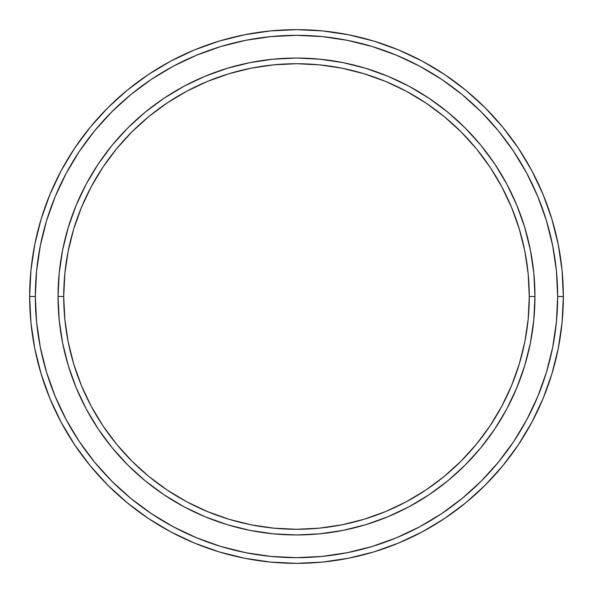 <?xml version="1.0" encoding="UTF-8"?>
<svg xmlns="http://www.w3.org/2000/svg" width="593" height="593" viewBox="0 0 593 593"><rect width="100%" height="100%" fill="white"/><g stroke="black" fill="none" stroke-linecap="round" stroke-linejoin="round"><path stroke-width="0.89" d="M58.04 296.5L63.718 296.5A232.782 232.782 0 0 1 296.5 63.718A232.782 232.782 0 0 1 529.282 296.5L534.96 296.5A238.46 238.46 0 0 0 296.5 58.04A238.46 238.46 0 0 0 58.04 296.5A238.46 238.46 0 0 1 296.5 58.04A238.46 238.46 0 0 1 534.96 296.5A238.46 238.46 0 0 1 296.5 534.96A238.46 238.46 0 0 1 58.04 296.5L59.189 273.128L62.621 249.979L68.306 227.275L76.193 205.245L86.193 184.089L98.223 164.016L112.166 145.218L127.88 127.88L145.218 112.166L164.016 98.223L184.089 86.193L205.245 76.193L227.275 68.306L249.979 62.621L273.128 59.189L296.5 58.04L319.872 59.189L343.021 62.621L365.725 68.306L387.755 76.193L408.911 86.193L428.984 98.223L447.782 112.166L465.12 127.88L480.834 145.218L494.777 164.016L506.807 184.089L516.807 205.245L524.694 227.275L530.379 249.979L533.811 273.128L534.96 296.5L533.811 319.872L530.379 343.021L524.694 365.725L516.807 387.755L506.807 408.911L494.777 428.984L480.834 447.782L465.12 465.12L447.782 480.834L428.984 494.777L408.911 506.807L387.755 516.807L365.725 524.694L343.021 530.379L319.872 533.811L296.5 534.96L273.128 533.811L249.979 530.379L227.275 524.694L205.245 516.807L184.089 506.807L164.016 494.777L145.218 480.834L127.88 465.12L112.166 447.782L98.223 428.984L86.193 408.911L76.193 387.755L68.306 365.725L62.621 343.021L59.189 319.872L58.04 296.5A238.46 238.46 0 0 0 296.5 534.96A238.46 238.46 0 0 0 534.96 296.5L529.282 296.5L528.163 273.684L524.812 251.084L519.26 228.928L511.566 207.417L501.797 186.765L490.055 167.174L476.446 148.821L461.102 131.898L444.179 116.554L425.826 102.945L406.235 91.203L385.583 81.434L364.072 73.74L341.916 68.188L319.316 64.837L296.5 63.718L273.684 64.837L251.084 68.188L228.928 73.74L207.417 81.434L186.765 91.203L167.174 102.945L148.821 116.554L131.898 131.898L116.554 148.821L102.945 167.174L91.203 186.765L81.434 207.417L73.74 228.928L68.188 251.084L64.837 273.684L63.718 296.5L64.837 319.316L68.188 341.916L73.74 364.072L81.434 385.583L91.203 406.235L102.945 425.826L116.554 444.179L131.898 461.102L148.821 476.446L167.174 490.055L186.765 501.797L207.417 511.566L228.928 519.26L251.084 524.812L273.684 528.163L296.5 529.282L319.316 528.163L341.916 524.812L364.072 519.26L385.583 511.566L406.235 501.797L425.826 490.055L444.179 476.446L461.102 461.102L476.446 444.179L490.055 425.826L501.797 406.235L511.566 385.583L519.26 364.072L524.812 341.916L528.163 319.316L529.282 296.5A232.782 232.782 0 0 1 296.5 529.282A232.782 232.782 0 0 1 63.718 296.5L58.04 296.5M29.65 296.5L35.328 296.5A261.172 261.172 0 0 1 296.5 35.328A261.172 261.172 0 0 1 557.672 296.5L563.35 296.5A266.85 266.85 0 0 0 296.5 29.65A266.85 266.85 0 0 0 29.65 296.5A266.85 266.85 0 0 1 296.5 29.65A266.85 266.85 0 0 1 563.35 296.5A266.85 266.85 0 0 1 296.5 563.35A266.85 266.85 0 0 1 29.65 296.5L30.932 270.341L34.779 244.442L41.139 219.039L49.96 194.378L61.161 170.71L74.622 148.243L90.225 127.213L107.807 107.807L127.213 90.225L148.243 74.622L170.71 61.161L194.378 49.96L219.039 41.139L244.442 34.779L270.341 30.932L296.5 29.65L322.659 30.932L348.558 34.779L373.961 41.139L398.622 49.96L422.29 61.161L444.757 74.622L465.787 90.225L485.193 107.807L502.775 127.213L518.378 148.243L531.839 170.71L543.04 194.378L551.861 219.039L558.221 244.442L562.068 270.341L563.35 296.5L562.068 322.659L558.221 348.558L551.861 373.961L543.04 398.622L531.839 422.29L518.378 444.757L502.775 465.787L485.193 485.193L465.787 502.775L444.757 518.378L422.29 531.839L398.622 543.04L373.961 551.861L348.558 558.221L322.659 562.068L296.5 563.35L270.341 562.068L244.442 558.221L219.039 551.861L194.378 543.04L170.71 531.839L148.243 518.378L127.213 502.775L107.807 485.193L90.225 465.787L74.622 444.757L61.161 422.29L49.96 398.622L41.139 373.961L34.779 348.558L30.932 322.659L29.65 296.5A266.85 266.85 0 0 0 296.5 563.35A266.85 266.85 0 0 0 563.35 296.5L557.672 296.5L556.412 270.897L552.654 245.546L546.427 220.685L537.792 196.557L526.836 173.386L513.657 151.4L498.387 130.816L481.175 111.825L462.184 94.613L441.6 79.343L419.614 66.164L396.443 55.208L372.315 46.573L347.454 40.346L322.103 36.588L296.5 35.328L270.897 36.588L245.546 40.346L220.685 46.573L196.557 55.208L173.386 66.164L151.4 79.343L130.816 94.613L111.825 111.825L94.613 130.816L79.343 151.4L66.164 173.386L55.208 196.557L46.573 220.685L40.346 245.546L36.588 270.897L35.328 296.5L36.588 322.103L40.346 347.454L46.573 372.315L55.208 396.443L66.164 419.614L79.343 441.6L94.613 462.184L111.825 481.175L130.816 498.387L151.4 513.657L173.386 526.836L196.557 537.792L220.685 546.427L245.546 552.654L270.897 556.412L296.5 557.672L322.103 556.412L347.454 552.654L372.315 546.427L396.443 537.792L419.614 526.836L441.6 513.657L462.184 498.387L481.175 481.175L498.387 462.184L513.657 441.6L526.836 419.614L537.792 396.443L546.427 372.315L552.654 347.454L556.412 322.103L557.672 296.5A261.172 261.172 0 0 1 296.5 557.672A261.172 261.172 0 0 1 35.328 296.5L29.65 296.5"/></g></svg>
